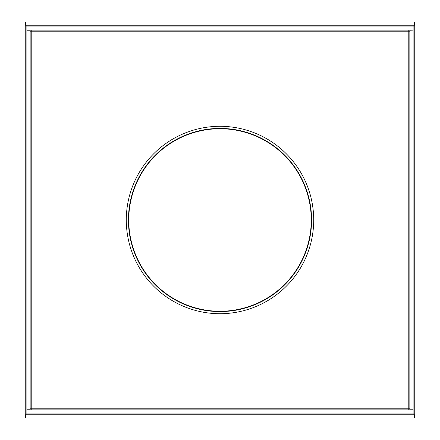 <?xml version="1.0" encoding="UTF-8"?>
<svg xmlns="http://www.w3.org/2000/svg" width="440" height="440" viewBox="0 0 440 440"><rect width="100%" height="100%" fill="white"/><g stroke="black" fill="none" stroke-linecap="round" stroke-linejoin="round"><path stroke-width="0.66" d="M25.421 418L414.579 418L414.579 414.739L25.421 414.739L25.421 418M413.111 414.739L413.111 413.111L414.739 413.111M25.262 413.111L26.89 413.111L26.89 414.739M414.739 26.89L413.111 26.89L413.111 25.262M26.89 25.262L26.89 26.89L25.262 26.89M25.421 25.262L414.579 25.262L414.579 22L25.421 22L25.421 25.262M418 22L418 418L414.739 418L414.739 22L418 22M22 22L22 418L25.262 418L25.262 22L22 22M413.111 26.89L26.89 26.89L26.89 30.146L413.111 30.146L413.111 26.89M26.89 413.111L413.111 413.111L413.111 409.855L26.89 409.855L26.89 413.111M408.221 409.855L408.221 408.221L409.855 408.221M30.146 408.221L31.779 408.221L31.779 409.855M409.855 31.779L408.221 31.779L408.221 30.146M31.779 30.146L31.779 31.779L30.146 31.779M413.111 30.228L413.111 409.772L409.855 409.772L409.855 30.228L413.111 30.146M26.89 409.772L30.146 409.772L30.146 30.228L26.89 30.228L26.89 409.855M220 126.297A93.704 93.704 0 0 1 313.704 220A93.704 93.704 0 0 1 138.847 266.855A93.704 93.704 0 0 1 220 126.297M140.685 265.793A91.586 91.586 0 0 0 265.793 299.316A91.586 91.586 0 0 0 220 128.414A91.586 91.586 0 0 0 140.685 265.793M156.607 285.648A91.262 91.262 0 0 1 242.077 131.45A91.262 91.262 0 0 1 308.55 242.077A91.262 91.262 0 0 1 156.607 285.648M31.779 408.221L408.221 408.221L408.221 31.779L31.779 31.779L31.779 408.221"/></g></svg>
